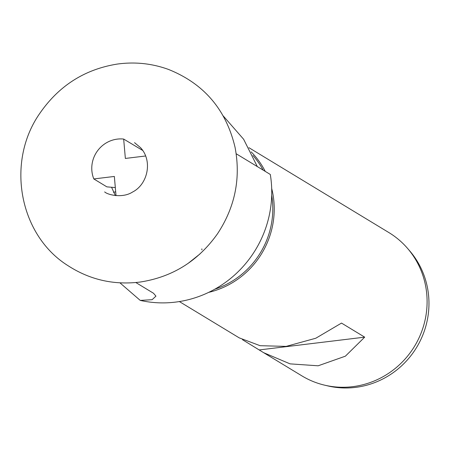 <?xml version="1.0" encoding="UTF-8"?>
<svg xmlns="http://www.w3.org/2000/svg" width="451" height="451" viewBox="0 0 451 451"><rect width="100%" height="100%" fill="white"/><g stroke="black" fill="none" stroke-linecap="round" stroke-linejoin="round"><path stroke-width="0.68" d="M135.841 282.535L153.498 293.246L155.956 296.144L152.117 299.69L140.227 300.405A108.443 104.745 -58.8 0 0 175.332 302.131A108.443 104.745 -58.8 0 0 270.301 174.452L236.189 153.763M188.011 263.457L200.024 253.913M145.634 155.984L125.361 158.442L123.67 139.066L142.736 150.471M140.227 300.405L119.943 282.845M223.239 115.935L243.619 139.246L257.307 166.571M115.321 187.577L106.876 186.861L93.814 178.94L114.345 176.448L116.025 195.649M115.693 191.827A17.223 2.695 -5 0 1 113.443 192.261M214.693 289.254A82.77 79.951 -58.8 0 0 271.705 195.244M263.125 170.1A82.77 79.951 -58.8 0 0 252.926 155.471M251.168 151.869A83.818 80.96 121.2 0 1 265.25 171.391M271.688 188.462A83.818 80.96 121.2 0 1 208.672 292.372M179.357 301.561L239.233 337.872L260.126 345.697L286.137 346.391L315.79 338.239L341.508 323.085L364.696 337.151L345.376 356.177L318.141 365.795L290.083 363.867L263.688 352.705L242.486 339.699M263.688 352.705L301.894 375.875A83.818 80.96 -58.8 0 0 324.54 385.143A83.818 80.96 -58.8 0 0 352.575 386.676A83.818 80.96 -58.8 0 0 421.031 333.233A83.818 80.96 -58.8 0 0 407.507 248.338A83.818 80.96 -58.8 0 0 388.824 232.536L248.918 147.691M324.54 385.143L327.702 385.887A82.77 79.951 -58.8 0 0 355.382 387.403A82.77 79.951 -58.8 0 0 422.982 334.625A82.77 79.951 -58.8 0 0 409.626 250.795L407.507 248.338M364.696 337.151L259.342 349.92M201.913 249.922L201.834 248.884L201.924 249.91M123.67 139.066A28.796 27.815 -58.8 0 0 93.814 178.94M111.555 187.255L115.371 195.582M134.528 142.663L140.532 147.657C153.047 161.075 147.567 184.532 132.555 192.041C122.418 198.603 107.541 194.77 104.66 191.912M68.039 265.695C89.935 279.84 113.968 285.286 140.143 282.044C172.479 277.066 198.277 260.96 217.54 233.731C235.089 207.037 240.93 178.224 235.044 147.291C226.098 109.587 203.914 83.638 168.488 69.437C151.953 63.439 134.877 61.652 117.26 64.076C84.754 69.296 58.957 85.696 39.863 113.286C5.671 161.954 19.139 235.174 68.039 265.695"/></g></svg>
